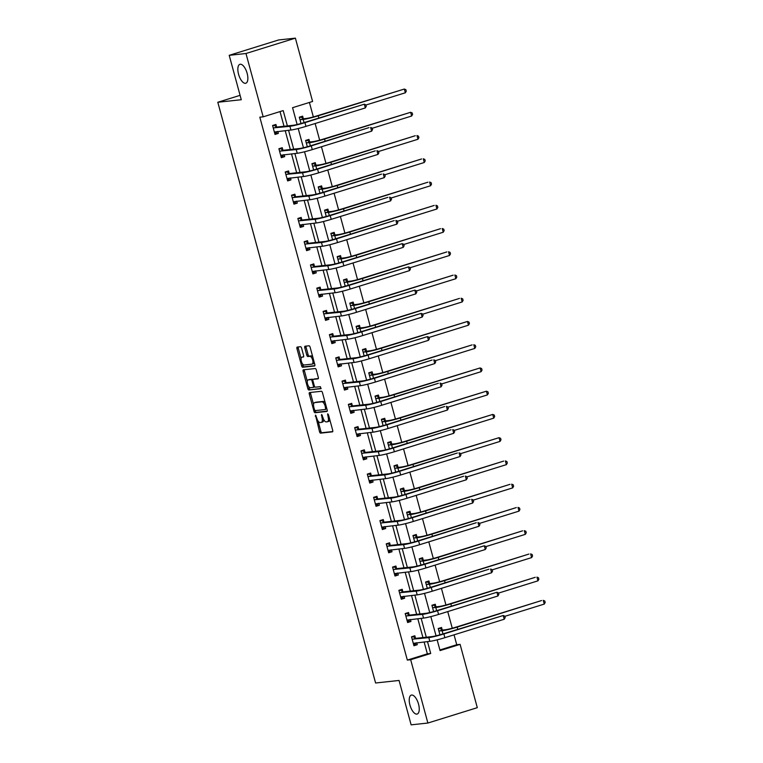 <?xml version="1.0" encoding="UTF-8"?>
<svg xmlns="http://www.w3.org/2000/svg" width="763" height="763" viewBox="0 0 763 763"><rect width="100%" height="100%" fill="white"/><g stroke="black" fill="none" stroke-linecap="round" stroke-linejoin="round"><path stroke-width="1.14" d="M315.491 415.129L319.535 431.744A1.516 0.649 -107.3 0 0 320.594 433.136L332.439 431.848A1.516 0.649 -107.3 0 0 332.487 431.839A1.516 0.649 -107.3 0 0 332.697 430.313L328.471 414.776L327.699 413.813L328.1 416.894A4.864 2.089 -107.3 0 1 327.432 421.758A4.864 2.089 -107.3 0 1 327.26 421.796L326.278 421.901A4.864 2.089 -107.3 0 1 322.902 417.456L321.576 414.471L321.976 417.552A4.864 2.089 -107.3 0 1 321.318 422.425A4.864 2.089 -107.3 0 1 321.147 422.464L320.155 422.568A4.864 2.089 -107.3 0 1 316.779 418.114L315.491 415.129M245.448 83.32A9.909 4.254 -107.3 0 0 245.8 83.243A9.909 4.254 -107.3 0 0 247.031 72.914A9.909 4.254 -107.3 0 0 240.269 64.245A9.909 4.254 -107.3 0 0 239.916 64.321A9.909 4.254 -107.3 0 0 238.676 74.65A9.909 4.254 -107.3 0 0 245.448 83.32M416.827 714.111A9.909 4.254 -107.3 0 0 417.18 714.034A9.909 4.254 -107.3 0 0 418.42 703.705A9.909 4.254 -107.3 0 0 411.648 695.036A9.909 4.254 -107.3 0 0 411.295 695.112A9.909 4.254 -107.3 0 0 410.055 705.441A9.909 4.254 -107.3 0 0 416.827 714.111M301.585 348.109A1.516 0.649 -107.3 0 0 300.527 346.717L297.208 347.07A1.516 0.649 -107.3 0 0 297.15 347.089A1.516 0.649 -107.3 0 0 296.95 348.605L301.633 365.858A1.516 0.649 -107.3 0 0 302.692 367.251L314.537 365.973A1.516 0.649 -107.3 0 0 314.585 365.963A1.516 0.649 -107.3 0 0 314.795 364.437L310.112 347.184A1.516 0.649 -107.3 0 0 309.053 345.792L305.038 346.221A1.516 0.649 -107.3 0 0 304.981 346.24A1.516 0.649 -107.3 0 0 304.78 347.756L306.783 355.148A1.516 0.649 -107.3 0 0 307.842 356.531L309.826 356.321A4.063 1.745 -107.3 0 1 312.611 359.878A4.063 1.745 -107.3 0 1 312.096 364.113A4.063 1.745 -107.3 0 1 311.953 364.142L304.16 364.991A4.063 1.745 -107.3 0 1 301.385 361.433A4.063 1.745 -107.3 0 1 301.89 357.189A4.063 1.745 -107.3 0 1 302.034 357.16L303.331 357.027A1.516 0.649 -107.3 0 0 303.388 357.008A1.516 0.649 -107.3 0 0 303.588 355.491L301.585 348.109M439.889 649.962L456.741 644.725L460.099 644.363L477.295 707.673L427.881 723.038L411.123 724.85L399.059 680.453L375.596 682.999L217.808 102.261L241.28 99.724L229.215 55.327L245.972 53.505L295.395 38.15L312.592 101.469L292.563 107.697L297.131 124.512M427.881 723.038L410.675 659.718L430.714 653.49L427.48 641.597M287.374 125.905L283.207 110.597L263.178 116.825L259.821 117.187L407.328 660.081L410.675 659.718M263.178 116.825L245.972 53.505M309.568 392.554A1.516 0.649 -107.3 0 0 309.511 392.564A1.516 0.649 -107.3 0 0 309.301 394.089L313.994 411.343A1.516 0.649 -107.3 0 0 315.043 412.735L326.888 411.448A1.516 0.649 -107.3 0 0 326.945 411.438A1.516 0.649 -107.3 0 0 327.155 409.912L322.463 392.659A1.516 0.649 -107.3 0 0 321.414 391.266L309.568 392.554M307.813 388.605L303.121 371.343A1.516 0.649 -107.3 0 1 303.331 369.826A1.516 0.649 -107.3 0 1 303.388 369.817L315.233 368.529A1.516 0.649 -107.3 0 1 316.283 369.921L318.295 377.304A1.516 0.649 -107.3 0 1 318.085 378.829A1.516 0.649 -107.3 0 1 318.028 378.839L313.231 379.364A1.516 0.649 -107.3 0 0 313.173 379.373A1.516 0.649 -107.3 0 0 312.964 380.89L314.299 385.792A1.516 0.649 -107.3 0 0 315.357 387.184L320.355 386.641L320.946 388.682L308.872 389.998A1.516 0.649 -107.3 0 1 307.813 388.605L309.149 388.186L308.71 386.574M240.087 95.337L217.808 102.261M407.328 660.081L427.356 653.853L424.123 641.96M422.94 637.582L417.809 618.717M416.627 614.339L411.495 595.474M410.313 591.096L405.182 572.231M403.989 567.853L398.868 548.998M397.676 544.61L392.554 525.755M391.362 521.367L386.24 502.512M385.048 498.134L379.926 479.269M378.734 474.891L373.612 456.026M372.42 451.648L367.299 432.783M366.106 428.405L360.985 409.55M359.793 405.163L354.671 386.307M353.479 381.92L348.357 363.064M347.165 358.686L342.043 339.821M340.851 335.443L335.72 316.578M334.537 312.201L329.406 293.335M328.224 288.958L323.092 270.102M321.91 265.715L316.779 246.859M315.586 242.472L310.465 223.616M309.273 219.239L304.151 200.373M302.959 195.996L297.837 177.13M296.645 172.753L291.523 153.888M290.331 149.51L285.209 130.654M284.017 126.267L280.031 111.589M415.501 638.192L414.843 635.77L411.505 636.809L413.937 645.746L417.275 644.706L416.741 642.761M409.187 614.949L408.529 612.527L405.191 613.566L407.614 622.503L410.961 621.473L410.427 619.518M402.874 591.707L402.215 589.284L398.877 590.324L401.3 599.26L404.638 598.23L404.113 596.275M396.56 568.464L395.902 566.051L392.564 567.081L394.986 576.027L398.324 574.987L397.8 573.032M390.246 545.221L389.588 542.808L386.25 543.847L388.672 552.784L392.01 551.744L391.486 549.799M383.923 521.987L383.274 519.565L379.936 520.604L382.358 529.541L385.696 528.501L385.172 526.556M377.609 498.744L376.96 496.322L373.612 497.362L376.045 506.298L379.383 505.259L378.858 503.313M371.295 475.502L370.637 473.079L367.299 474.119L369.731 483.055L373.069 482.025L372.544 480.07M364.981 452.259L364.323 449.836L360.985 450.876L363.417 459.822L366.755 458.782L366.221 456.827M358.667 429.016L358.009 426.603L354.671 427.633L357.103 436.579L360.441 435.539L359.907 433.584M352.353 405.773L351.695 403.36L348.357 404.4L350.789 413.336L354.127 412.297L353.593 410.351M346.04 382.54L345.381 380.117L342.043 381.157L344.475 390.093L347.814 389.054L347.279 387.108M339.726 359.297L339.068 356.874L335.73 357.914L338.162 366.85L341.5 365.811L340.966 363.865M333.412 336.054L332.754 333.631L329.416 334.671L331.848 343.608L335.186 342.577L334.652 340.622M327.098 312.811L326.44 310.398L323.102 311.428L325.534 320.374L328.872 319.335L328.338 317.379M320.784 289.568L320.126 287.155L316.788 288.185L319.211 297.131L322.558 296.092L322.024 294.136M314.47 266.325L313.812 263.912L310.474 264.952L312.897 273.888L316.235 272.849L315.71 270.903M308.157 243.092L307.499 240.669L304.16 241.709L306.583 250.645L309.921 249.606L309.396 247.66M301.843 219.849L301.185 217.426L297.847 218.466L300.269 227.403L303.607 226.363L303.083 224.417M295.519 196.606L294.871 194.183L291.533 195.223L293.955 204.16L297.293 203.13L296.769 201.174M289.206 173.363L288.557 170.95L285.209 171.98L287.641 180.926L290.98 179.887L290.455 177.932M282.892 150.12L282.234 147.707L278.896 148.747L281.328 157.683L284.666 156.644L284.141 154.689M276.578 126.877L275.92 124.464L272.582 125.504L275.014 134.441L278.352 133.401L277.818 131.455M456.741 644.725L454.052 634.826M452.259 628.226L447.738 611.592M445.945 604.983L441.424 588.349M439.631 581.749L435.11 565.106M433.317 558.506L428.796 541.864M427.003 535.264L422.483 518.621M420.69 512.021L416.169 495.378M414.376 488.778L409.855 472.144M408.062 465.544L403.541 448.902M401.748 442.302L397.227 425.659M395.434 419.059L390.914 402.416M389.12 395.816L384.6 379.173M382.797 372.573L378.276 355.94M376.483 349.33L371.962 332.697M370.169 326.097L365.649 309.454M363.856 302.854L359.335 286.211M357.542 279.611L353.021 262.968M351.228 256.368L346.707 239.725M344.914 233.125L340.393 216.492M338.6 209.882L334.08 193.249M332.286 186.649L327.766 170.006M325.973 163.406L321.452 146.763M319.659 140.163L315.138 123.52M313.345 116.92L309.416 102.452M442.216 629.885L441.558 627.472L438.22 628.512L439.927 634.806M435.902 606.652L435.244 604.229L431.906 605.269L433.613 611.564M429.579 583.409L428.93 580.986L425.582 582.026L427.299 588.321M423.265 560.166L422.607 557.743L419.269 558.783L420.985 565.087M416.951 536.923L416.293 534.501L412.955 535.54L414.671 541.844M410.637 513.68L409.979 511.267L406.641 512.297L408.358 518.602M404.323 490.437L403.665 488.024L400.327 489.064L402.044 495.359M398.009 467.204L397.351 464.781L394.013 465.821L395.73 472.116M391.696 443.961L391.038 441.539L387.699 442.578L389.407 448.882M385.382 420.718L384.724 418.296L381.386 419.335L383.093 425.64M379.068 397.475L378.41 395.062L375.072 396.092L376.779 402.397M372.754 374.232L372.096 371.819L368.758 372.849L370.465 379.154M366.44 350.99L365.782 348.577L362.444 349.616L364.151 355.911M360.126 327.756L359.468 325.334L356.13 326.373L357.837 332.668M353.813 304.513L353.155 302.091L349.816 303.13L351.524 309.435M347.499 281.27L346.841 278.848L343.503 279.887L345.21 286.192M341.175 258.028L340.527 255.615L337.179 256.645L338.896 262.949M334.862 234.785L334.204 232.372L330.865 233.402L332.582 239.706M328.548 211.542L327.89 209.129L324.552 210.168L326.268 216.463M322.234 188.308L321.576 185.886L318.238 186.925L319.955 193.22M315.92 165.066L315.262 162.643L311.924 163.683L313.641 169.987M309.606 141.823L308.948 139.4L305.61 140.44L307.327 146.744M303.293 118.58L302.634 116.167L299.296 117.197L301.004 123.501M229.215 55.327L278.629 39.962L295.395 38.15M437.142 639.842L440.06 650.581L460.099 644.363M298.219 128.537L303.445 147.755M304.532 151.77L309.759 170.988M310.856 175.013L316.073 194.231M317.17 198.256L322.387 217.474M323.483 221.499L328.7 240.717M329.797 244.742L335.014 263.96M336.111 267.985L341.328 287.203M342.425 291.218L347.642 310.436M348.739 314.461L353.956 333.679M355.053 337.704L360.279 356.922M361.366 360.947L366.593 380.165M367.68 384.19L372.907 403.408M373.994 407.432L379.221 426.651M380.308 430.666L385.534 449.884M386.622 453.909L391.848 473.127M392.935 477.152L398.162 496.37M399.259 500.394L404.476 519.613M405.573 523.637L410.79 542.855M411.886 546.88L417.103 566.098M418.2 570.114L423.417 589.332M424.514 593.356L429.731 612.575M430.828 616.599L436.045 635.817M426.288 637.21L421.166 618.354M419.974 613.977L414.853 595.111M413.66 590.734L408.539 571.869M407.347 567.491L402.225 548.626M401.033 544.248L395.911 525.392M394.719 521.005L389.597 502.149M388.405 497.762L383.274 478.906M382.091 474.529L376.96 455.664M375.777 451.286L370.646 432.421M369.464 428.043L364.332 409.178M363.14 404.8L358.019 385.944M356.826 381.557L351.705 362.702M350.513 358.324L345.391 339.459M344.199 335.081L339.077 316.216M337.885 311.838L332.763 292.973M331.571 288.595L326.45 269.74M325.257 265.352L320.136 246.497M318.944 242.109L313.822 223.254M312.63 218.876L307.508 200.011M306.316 195.633L301.194 176.768M300.002 172.39L294.871 153.525M293.688 149.147L288.557 130.292M427.356 653.853L430.714 653.49M417.275 644.706L413.756 645.088M410.961 621.473L407.442 621.855M404.638 598.23L401.128 598.612M398.324 574.987L394.814 575.369M392.01 551.744L388.501 552.126M385.696 528.501L382.177 528.883M379.383 505.259L375.863 505.64M373.069 482.025L369.55 482.407M366.755 458.782L363.236 459.164M360.441 435.539L356.922 435.921M354.127 412.297L350.608 412.678M347.814 389.054L344.294 389.435M341.5 365.811L337.98 366.192M335.186 342.577L331.667 342.959M328.872 319.335L325.353 319.716M322.558 296.092L319.039 296.473M316.235 272.849L312.725 273.23M309.921 249.606L306.411 249.987M303.607 226.363L300.097 226.745M297.293 203.13L293.774 203.511M290.98 179.887L287.46 180.268M284.666 156.644L281.146 157.025M278.352 133.401L274.833 133.783M322.482 422.044A4.864 2.089 -107.3 0 0 322.654 422.006A4.864 2.089 -107.3 0 0 323.665 419.478M328.595 421.386A4.864 2.089 -107.3 0 0 328.777 421.348A4.864 2.089 -107.3 0 0 329.759 419.516M318.076 421.052L320.87 431.324A1.516 0.649 -107.3 0 0 321.929 432.716L332.744 431.543M315.243 410.608L315.329 410.923A1.516 0.649 -107.3 0 0 316.387 412.316L327.193 411.143M310.598 392.44A1.516 0.649 -107.3 0 0 310.636 393.67L313.574 404.476M314.48 409.636L315.214 410.608L325.648 409.473L325.219 406.288A4.864 2.089 -107.3 0 0 321.843 401.834L314.738 402.606A4.864 2.089 -107.3 0 0 314.566 402.645A4.864 2.089 -107.3 0 0 313.898 407.518L314.48 409.636M325.257 402.931A4.864 2.089 -107.3 0 0 323.178 401.424L321.843 401.834M315.739 402.292A4.864 2.089 -107.3 0 1 315.901 402.225A4.864 2.089 -107.3 0 1 316.073 402.187L323.178 401.424M307.289 381.338L304.466 370.932L303.121 371.343M304.418 369.702A1.516 0.649 -107.3 0 0 304.466 370.932M318.333 378.534L314.566 378.944A1.516 0.649 -107.3 0 0 314.509 378.953A1.516 0.649 -107.3 0 0 314.461 378.973M321.147 388.396L308.872 389.998M308.242 379.898A4.063 1.745 -107.3 0 0 308.099 379.926A4.063 1.745 -107.3 0 0 307.594 384.171A4.063 1.745 -107.3 0 0 310.369 387.728L313.116 387.423A1.516 0.649 -107.3 0 0 313.173 387.413A1.516 0.649 -107.3 0 0 313.374 385.897L312.048 380.995A1.516 0.649 -107.3 0 0 310.989 379.602L308.242 379.898L309.578 379.488A4.063 1.745 -107.3 0 0 309.435 379.516A4.063 1.745 -107.3 0 0 309.301 379.573M313.221 387.394L314.451 387.013A1.516 0.649 -107.3 0 0 314.509 387.003A1.516 0.649 -107.3 0 0 314.738 386.755M312.944 379.612A1.516 0.649 -107.3 0 0 312.325 379.192L310.989 379.602M309.578 379.488L312.325 379.192M309.149 388.186A1.516 0.649 -107.3 0 0 310.207 389.578M303.092 356.836A4.063 1.745 -107.3 0 1 303.226 356.779A4.063 1.745 -107.3 0 1 303.369 356.75L303.636 356.722M313.288 363.732A4.063 1.745 -107.3 0 0 313.431 363.693A4.063 1.745 -107.3 0 0 314.232 362.377M312.773 356.979A4.063 1.745 -107.3 0 0 311.17 355.901L309.826 356.321M306.068 346.116A1.516 0.649 -107.3 0 0 306.116 347.346L308.118 354.728A1.516 0.649 -107.3 0 0 309.177 356.121L311.17 355.901M302.558 363.913L302.968 365.448A1.516 0.649 -107.3 0 0 304.027 366.841L314.842 365.668M298.238 346.965A1.516 0.649 -107.3 0 0 298.285 348.195L301.089 358.515M438.324 628.903L439.889 628.416L442.473 630.057L445.458 629.733A7.744 0.582 -15.2 0 0 455.492 627.291L541.568 600.538L457.171 627.11A11.617 0.877 164.8 0 1 442.12 630.772L438.868 630.925M438.239 628.598L439.889 628.416M544.257 604.086L543.246 600.357L544.782 600.996L545.192 602.484L544.257 604.086L504.82 616.342M442.473 630.057L439.135 631.096M411.524 636.895L413.184 636.714L411.61 637.21M416.216 642.818L415.206 644.163L413.632 644.659M413.279 643.333L429.827 641.34L428.816 637.62L412.163 639.222M413.184 636.714L415.759 638.354L432.154 636.58A7.744 0.582 -15.2 0 0 442.187 634.139L503.227 615.512L443.866 633.958A11.617 0.877 164.8 0 1 428.816 637.62M504.238 619.232L503.227 615.512L504.772 616.142L505.173 617.629L504.238 619.232L444.877 637.687A11.617 0.877 164.8 0 1 429.827 641.34M415.759 638.354L412.421 639.394M432.011 605.66L433.575 605.173L436.159 606.814L439.145 606.49A7.744 0.582 -15.2 0 0 449.178 604.048L535.254 577.305L450.857 603.867A11.617 0.877 164.8 0 1 435.807 607.529L432.554 607.682M431.925 605.355L433.575 605.173M537.944 580.843L536.933 577.124L538.468 577.753L538.878 579.241L537.944 580.843L498.506 593.099M436.159 606.814L432.821 607.853M425.697 582.427L427.261 581.931L429.846 583.571L432.831 583.247A7.744 0.582 -15.2 0 0 442.864 580.805L528.94 554.062L444.533 580.624A11.617 0.877 164.8 0 1 429.493 584.286L426.24 584.439M425.611 582.112L427.261 581.931M531.63 557.6L530.619 553.881L532.154 554.51L532.555 555.998L531.63 557.6L492.192 569.856M429.846 583.571L426.507 584.611M405.21 613.652L406.87 613.481L405.296 613.967M409.903 619.575L408.892 620.929L407.318 621.416M406.965 620.09L423.513 618.097L422.502 614.377L405.849 615.989M406.87 613.481L409.445 615.112L425.84 613.338A7.744 0.582 -15.2 0 0 435.873 610.896L496.913 592.269L437.552 610.715A11.617 0.877 164.8 0 1 422.502 614.377M497.924 595.989L496.913 592.269L498.449 592.899L498.859 594.387L497.924 595.989L438.563 614.444A11.617 0.877 164.8 0 1 423.513 618.097M409.445 615.112L406.107 616.151M398.896 590.419L400.556 590.238L398.982 590.724M403.589 596.332L402.578 597.687L401.004 598.173M400.642 596.847L417.199 594.854L416.188 591.134L399.535 592.746M400.556 590.238L403.131 591.869L419.526 590.095A7.744 0.582 -15.2 0 0 429.559 587.653L488.921 569.208L431.238 587.472A11.617 0.877 164.8 0 1 416.188 591.134M491.61 572.755L490.599 569.026L492.135 569.656L492.545 571.153L491.61 572.755L432.249 591.201A11.617 0.877 164.8 0 1 417.199 594.854M403.131 591.869L399.793 592.908M419.383 559.184L420.947 558.697L423.532 560.328L426.517 560.004A7.744 0.582 -15.2 0 0 436.55 557.572L522.626 530.819L438.22 557.391A11.617 0.877 164.8 0 1 423.179 561.043L419.927 561.206M419.297 558.869L420.947 558.697M525.316 534.358L524.305 530.638L525.841 531.267L526.241 532.755L525.316 534.358L485.878 546.613M423.532 560.328L420.194 561.368M413.069 535.941L414.633 535.454L417.218 537.085L420.203 536.761A7.744 0.582 -15.2 0 0 430.237 534.329L516.313 507.576L431.906 534.148A11.617 0.877 164.8 0 1 416.865 537.801L413.613 537.963M412.983 535.636L414.633 535.454M519.002 511.124L517.991 507.395L519.527 508.024L519.927 509.522L519.002 511.124L479.565 523.38M417.218 537.085L413.88 538.125M406.755 512.698L408.319 512.211L410.904 513.852L413.889 513.528A7.744 0.582 -15.2 0 0 423.923 511.086L509.999 484.333L425.592 510.905A11.617 0.877 164.8 0 1 410.551 514.558L407.299 514.72M406.669 512.393L408.319 512.211M512.688 487.881L511.677 484.152L513.213 484.791L513.613 486.279L512.688 487.881L473.251 500.137M410.904 513.852L407.566 514.882M392.583 567.176L394.242 566.995L392.668 567.481M397.275 573.089L396.264 574.444L394.69 574.93M394.328 573.604L410.885 571.621L409.874 567.891L393.222 569.503M394.242 566.995L396.817 568.635L413.212 566.852A7.744 0.582 -15.2 0 0 423.246 564.42L484.286 545.783L424.924 564.239A11.617 0.877 164.8 0 1 409.874 567.891M485.297 549.513L484.286 545.783L485.821 546.422L486.231 547.91L485.297 549.513L425.935 567.958A11.617 0.877 164.8 0 1 410.885 571.621M396.817 568.635L393.479 569.665M386.269 543.933L387.919 543.752L386.355 544.238M390.961 549.846L389.95 551.201L388.377 551.687M388.014 550.361L404.571 548.378L403.56 544.648L386.898 546.26M387.919 543.752L390.503 545.392L406.898 543.609A7.744 0.582 -15.2 0 0 416.932 541.177L476.293 522.722L418.601 540.996A11.617 0.877 164.8 0 1 403.56 544.648M478.983 526.27L477.972 522.541L479.507 523.18L479.917 524.667L478.983 526.27L419.621 544.715A11.617 0.877 164.8 0 1 404.571 548.378M390.503 545.392L387.165 546.432M379.955 520.69L381.605 520.509L380.041 520.995M384.647 526.613L383.636 527.958L382.063 528.444M381.7 527.119L398.257 525.135L397.246 521.406L380.584 523.017M381.605 520.509L384.19 522.15L400.585 520.376A7.744 0.582 -15.2 0 0 410.618 517.934L469.979 499.488L412.287 517.753A11.617 0.877 164.8 0 1 397.246 521.406M472.669 503.027L471.658 499.307L473.194 499.937L473.604 501.425L472.669 503.027L413.298 521.472A11.617 0.877 164.8 0 1 398.257 525.135M384.19 522.15L380.851 523.189M400.432 489.455L402.006 488.969L404.59 490.609L407.576 490.285A7.744 0.582 -15.2 0 0 417.599 487.843L503.685 461.09L419.278 487.662A11.617 0.877 164.8 0 1 404.237 491.324L400.985 491.477M400.356 489.15L402.006 488.969M506.374 464.638L505.364 460.909L506.899 461.548L507.3 463.036L506.374 464.638L466.937 476.894M404.59 490.609L401.252 491.649M373.641 497.447L375.291 497.266L373.727 497.762M378.334 503.37L377.323 504.715L375.749 505.211M375.386 503.885L391.944 501.892L390.933 498.172L374.271 499.775M375.291 497.266L377.876 498.907L394.271 497.133A7.744 0.582 -15.2 0 0 404.304 494.691L463.666 476.246L405.973 494.51A11.617 0.877 164.8 0 1 390.933 498.172M466.355 479.784L465.344 476.064L466.88 476.694L467.29 478.182L466.355 479.784L406.984 498.239A11.617 0.877 164.8 0 1 391.944 501.892M377.876 498.907L374.538 499.946M394.118 466.212L395.692 465.726L398.276 467.366L401.262 467.042A7.744 0.582 -15.2 0 0 411.286 464.6L499.04 437.676L412.964 464.419A11.617 0.877 164.8 0 1 397.924 468.081L394.671 468.234M394.042 465.907L395.692 465.726M500.061 441.396L499.04 437.676L500.585 438.305L500.986 439.793L500.061 441.396L460.623 453.651M398.276 467.366L394.929 468.406M367.327 474.204L368.977 474.033L367.413 474.519M372.02 480.127L370.999 481.482L369.435 481.968M369.073 480.642L385.63 478.649L384.619 474.929L367.957 476.541M368.977 474.033L371.562 475.664L387.957 473.89A7.744 0.582 -15.2 0 0 397.99 471.448L457.352 453.003L399.659 471.267A11.617 0.877 164.8 0 1 384.619 474.929M460.041 456.541L459.03 452.821L460.566 453.451L460.966 454.939L460.041 456.541L400.67 474.996A11.617 0.877 164.8 0 1 385.63 478.649M371.562 475.664L368.224 476.703M387.804 442.979L389.378 442.483L391.953 444.123L394.948 443.799A7.744 0.582 -15.2 0 0 404.972 441.357L492.726 414.433L406.65 441.176A11.617 0.877 164.8 0 1 391.61 444.839L388.357 445.001M387.728 442.664L389.378 442.483M493.747 418.153L492.726 414.433L494.271 415.062L494.672 416.55L493.747 418.153L454.309 430.408M391.953 444.123L388.615 445.163M361.013 450.971L362.663 450.79L361.099 451.276M365.706 456.884L364.685 458.239L363.121 458.725M362.759 457.399L379.316 455.406L378.305 451.686L361.643 453.298M362.663 450.79L365.248 452.421L381.643 450.647A7.744 0.582 -15.2 0 0 391.667 448.205L451.038 429.76L393.346 448.024A11.617 0.877 164.8 0 1 378.305 451.686M453.727 433.308L452.717 429.579L454.252 430.208L454.653 431.705L453.727 433.308L394.357 451.753A11.617 0.877 164.8 0 1 379.316 455.406M365.248 452.421L361.91 453.46M381.49 419.736L383.064 419.249L385.639 420.88L388.634 420.556A7.744 0.582 -15.2 0 0 398.658 418.124L486.412 391.19L400.337 417.943A11.617 0.877 164.8 0 1 385.296 421.596L382.044 421.758M381.405 419.421L383.064 419.249M487.423 394.91L486.412 391.19L487.948 391.82L488.358 393.307L487.423 394.91L447.995 407.165M385.639 420.88L382.301 421.92M354.7 427.728L356.35 427.547L354.785 428.033M359.392 433.642L358.372 434.996L356.807 435.482M356.445 434.157L373.002 432.173L371.991 428.444L355.329 430.055M356.35 427.547L358.934 429.188L375.329 427.404A7.744 0.582 -15.2 0 0 385.353 424.972L444.724 406.517L387.032 424.791A11.617 0.877 164.8 0 1 371.991 428.444M447.414 410.065L446.403 406.336L447.938 406.975L448.339 408.463L447.414 410.065L388.043 428.51A11.617 0.877 164.8 0 1 373.002 432.173M358.934 429.188L355.596 430.218M375.177 396.493L376.75 396.007L379.325 397.637L382.32 397.323A7.744 0.582 -15.2 0 0 392.344 394.881L480.099 367.947L394.023 394.7A11.617 0.877 164.8 0 1 378.973 398.353L375.73 398.515M375.091 396.188L376.75 396.007M481.11 371.676L480.099 367.947L481.634 368.577L482.044 370.074L481.11 371.676L441.672 383.932M379.325 397.637L375.987 398.677M348.386 404.485L350.036 404.304L348.462 404.791M353.078 410.399L352.058 411.753L350.494 412.239M350.131 410.914L366.688 408.93L365.677 405.201L349.015 406.813M350.036 404.304L352.62 405.945L369.015 404.161A7.744 0.582 -15.2 0 0 379.039 401.729L438.41 383.274L380.718 401.548A11.617 0.877 164.8 0 1 365.677 405.201M441.1 386.822L440.089 383.093L441.624 383.732L442.025 385.22L441.1 386.822L381.729 405.267A11.617 0.877 164.8 0 1 366.688 408.93M352.62 405.945L349.273 406.984M368.863 373.25L370.436 372.764L373.012 374.404L375.997 374.08A7.744 0.582 -15.2 0 0 386.03 371.638L472.106 344.886L387.709 371.457A11.617 0.877 164.8 0 1 372.659 375.11L369.416 375.272M368.777 372.945L370.436 372.764M474.796 348.433L473.785 344.704L475.32 345.343L475.731 346.831L474.796 348.433L435.358 360.689M373.012 374.404L369.673 375.434M342.072 381.242L343.722 381.061L342.148 381.548M346.764 387.165L345.744 388.51L344.18 388.996M343.817 387.671L360.374 385.687L359.354 381.958L342.701 383.57M343.722 381.061L346.307 382.702L362.702 380.928A7.744 0.582 -15.2 0 0 372.726 378.486L432.096 360.041L374.404 378.305A11.617 0.877 164.8 0 1 359.354 381.958M434.786 363.579L433.775 359.859L435.311 360.489L435.711 361.977L434.786 363.579L375.415 382.025A11.617 0.877 164.8 0 1 360.374 385.687M346.307 382.702L342.959 383.741M362.549 350.007L364.123 349.521L366.698 351.161L369.683 350.837A7.744 0.582 -15.2 0 0 379.716 348.395L467.471 321.461L381.395 348.214A11.617 0.877 164.8 0 1 366.345 351.877L363.102 352.029M362.463 349.702L364.123 349.521M468.482 325.191L467.471 321.461L469.007 322.1L469.417 323.588L468.482 325.191L429.044 337.446M366.698 351.161L363.36 352.201M335.758 358L337.408 357.818L335.834 358.314M340.451 363.922L339.43 365.267L337.866 365.763M337.504 364.437L354.061 362.444L353.04 358.724L336.388 360.336M337.408 357.818L339.983 359.459L356.388 357.685A7.744 0.582 -15.2 0 0 366.412 355.243L427.452 336.617L368.09 355.062A11.617 0.877 164.8 0 1 353.04 358.724M428.472 340.336L427.452 336.617L428.997 337.246L429.397 338.734L428.472 340.336L369.101 358.791A11.617 0.877 164.8 0 1 354.061 362.444M339.983 359.459L336.645 360.498M356.235 326.764L357.809 326.278L360.384 327.918L363.369 327.594A7.744 0.582 -15.2 0 0 373.403 325.152L459.479 298.409L375.081 324.971A11.617 0.877 164.8 0 1 360.031 328.634L356.788 328.786M356.149 326.459L357.809 326.278M462.168 301.948L461.157 298.228L462.693 298.858L463.103 300.345L462.168 301.948L422.731 314.203M360.384 327.918L357.046 328.958M329.435 334.757L331.094 334.585L329.521 335.071M334.137 340.679L333.116 342.034L331.543 342.52M331.19 341.195L347.737 339.201L346.726 335.482L330.074 337.093M331.094 334.585L333.669 336.216L350.064 334.442A7.744 0.582 -15.2 0 0 360.098 332L421.138 313.374L361.776 331.819A11.617 0.877 164.8 0 1 346.726 335.482M422.158 317.093L421.138 313.374L422.683 314.003L423.084 315.491L422.158 317.093L362.787 335.548A11.617 0.877 164.8 0 1 347.737 339.201M333.669 336.216L330.331 337.256M349.921 303.531L351.485 303.035L354.07 304.675L357.055 304.351A7.744 0.582 -15.2 0 0 367.089 301.919L453.165 275.166L368.767 301.728A11.617 0.877 164.8 0 1 353.717 305.391L350.465 305.553M349.836 303.216L351.485 303.035M455.854 278.705L454.843 274.985L456.379 275.615L456.789 277.103L455.854 278.705L416.417 290.961M354.07 304.675L350.732 305.715M323.121 311.523L324.78 311.342L323.207 311.829M327.813 317.437L326.802 318.791L325.229 319.277M324.876 317.952L341.423 315.958L340.412 312.239L323.76 313.851M324.78 311.342L327.356 312.973L343.751 311.199A7.744 0.582 -15.2 0 0 353.784 308.757L414.824 290.131L355.463 308.576A11.617 0.877 164.8 0 1 340.412 312.239M415.835 293.86L414.824 290.131L416.369 290.76L416.77 292.258L415.835 293.86L356.474 312.305A11.617 0.877 164.8 0 1 341.423 315.958M327.356 312.973L324.017 314.013M343.608 280.288L345.172 279.802L347.756 281.433L350.742 281.108A7.744 0.582 -15.2 0 0 360.775 278.676L446.851 251.924L362.454 278.495A11.617 0.877 164.8 0 1 347.403 282.148L344.151 282.31M343.522 279.973L345.172 279.802M449.541 255.471L448.53 251.742L450.065 252.372L450.475 253.86L449.541 255.471L410.103 267.718M347.756 281.433L344.418 282.472M316.807 288.28L318.467 288.099L316.893 288.586M321.5 294.194L320.489 295.548L318.915 296.034M318.562 294.709L335.11 292.725L334.099 288.996L317.446 290.608M318.467 288.099L321.042 289.74L337.437 287.956A7.744 0.582 -15.2 0 0 347.47 285.524L408.51 266.888L349.149 285.343A11.617 0.877 164.8 0 1 334.099 288.996M409.521 270.617L408.51 266.888L410.046 267.527L410.456 269.015L409.521 270.617L350.16 289.063A11.617 0.877 164.8 0 1 335.11 292.725M321.042 289.74L317.704 290.77M337.294 257.045L338.858 256.559L341.442 258.199L344.428 257.875A7.744 0.582 -15.2 0 0 354.461 255.433L440.537 228.681L356.13 255.252A11.617 0.877 164.8 0 1 341.09 258.905L337.837 259.067M337.208 256.74L338.858 256.559M443.227 232.229L442.216 228.499L443.751 229.129L444.152 230.626L443.227 232.229L403.789 244.484M341.442 258.199L338.104 259.229M310.493 265.038L312.153 264.856L310.579 265.343M315.186 270.951L314.175 272.305L312.601 272.792M312.239 271.466L328.796 269.482L327.785 265.753L311.132 267.365M312.153 264.856L314.728 266.497L331.123 264.723A7.744 0.582 -15.2 0 0 341.156 262.281L402.196 243.645L342.835 262.1A11.617 0.877 164.8 0 1 327.785 265.753M403.207 247.374L402.196 243.645L403.732 244.284L404.142 245.772L403.207 247.374L343.846 265.82A11.617 0.877 164.8 0 1 328.796 269.482M314.728 266.497L311.39 267.536M330.98 233.802L332.544 233.316L335.129 234.956L338.114 234.632A7.744 0.582 -15.2 0 0 348.147 232.19L434.223 205.438L349.816 232.009A11.617 0.877 164.8 0 1 334.776 235.672L331.524 235.824M330.894 233.497L332.544 233.316M436.913 208.986L435.902 205.257L437.437 205.896L437.838 207.383L436.913 208.986L397.475 221.241M335.129 234.956L331.791 235.986M304.179 241.795L305.839 241.613L304.265 242.1M308.872 247.717L307.861 249.062L306.287 249.558M305.925 248.233L322.482 246.239L321.471 242.51L304.819 244.122M305.839 241.613L308.414 243.254L324.809 241.48A7.744 0.582 -15.2 0 0 334.843 239.038L394.204 220.593L336.521 238.857A11.617 0.877 164.8 0 1 321.471 242.51M396.894 224.131L395.883 220.412L397.418 221.041L397.828 222.529L396.894 224.131L337.532 242.577A11.617 0.877 164.8 0 1 322.482 246.239M308.414 243.254L305.076 244.294M324.666 210.559L326.23 210.073L328.815 211.713L331.8 211.389A7.744 0.582 -15.2 0 0 341.834 208.948L427.909 182.204L343.503 208.766A11.617 0.877 164.8 0 1 328.462 212.429L325.21 212.581M324.58 210.254L326.23 210.073M430.599 185.743L429.588 182.023L431.124 182.653L431.524 184.141L430.599 185.743L391.161 197.998M328.815 211.713L325.477 212.753M297.866 218.552L299.516 218.371L297.951 218.867M302.558 224.475L301.547 225.829L299.973 226.315M299.611 224.99L316.168 222.996L315.157 219.277L298.495 220.888M299.516 218.371L302.1 220.011L318.495 218.237A7.744 0.582 -15.2 0 0 328.529 215.795L387.89 197.35L330.198 215.614A11.617 0.877 164.8 0 1 315.157 219.277M390.58 200.888L389.569 197.169L391.104 197.798L391.514 199.286L390.58 200.888L331.218 219.343A11.617 0.877 164.8 0 1 316.168 222.996M302.1 220.011L298.762 221.051M318.352 187.316L319.916 186.83L322.501 188.471L325.486 188.146A7.744 0.582 -15.2 0 0 335.52 185.705L421.596 158.962L337.189 185.523A11.617 0.877 164.8 0 1 322.148 189.186L318.896 189.338M318.266 187.011L319.916 186.83M424.285 162.5L423.274 158.78L424.81 159.41L425.21 160.898L424.285 162.5L384.848 174.756M322.501 188.471L319.163 189.51M291.552 195.309L293.202 195.137L291.638 195.624M296.244 201.232L295.233 202.586L293.66 203.072M293.297 201.747L309.854 199.753L308.843 196.034L292.181 197.646M293.202 195.137L295.786 196.768L312.181 194.994A7.744 0.582 -15.2 0 0 322.215 192.553L381.576 174.107L323.884 192.371A11.617 0.877 164.8 0 1 308.843 196.034M384.266 177.645L383.255 173.926L384.79 174.555L385.201 176.043L384.266 177.645L324.895 196.101A11.617 0.877 164.8 0 1 309.854 199.753M295.786 196.768L292.448 197.808M312.029 164.083L313.603 163.597L316.187 165.228L319.172 164.903A7.744 0.582 -15.2 0 0 329.196 162.471L415.282 135.719L330.875 162.29A11.617 0.877 164.8 0 1 315.834 165.943L312.582 166.105M311.953 163.768L313.603 163.597M417.971 139.257L416.96 135.537L418.496 136.167L418.897 137.655L417.971 139.257L378.534 151.513M316.187 165.228L312.84 166.267M285.238 172.076L286.888 171.894L285.324 172.381M289.93 177.989L288.919 179.343L287.346 179.83M286.983 178.504L303.54 176.52L302.529 172.791L285.867 174.403M286.888 171.894L289.473 173.535L305.868 171.751A7.744 0.582 -15.2 0 0 315.901 169.319L375.262 150.864L317.57 169.128A11.617 0.877 164.8 0 1 302.529 172.791M377.952 154.412L376.941 150.683L378.477 151.312L378.887 152.81L377.952 154.412L318.581 172.858A11.617 0.877 164.8 0 1 303.54 176.52M289.473 173.535L286.135 174.565M305.715 140.84L307.289 140.354L309.873 141.985L312.859 141.66A7.744 0.582 -15.2 0 0 322.883 139.228L410.637 112.295L324.561 139.047A11.617 0.877 164.8 0 1 309.52 142.7L306.268 142.862M305.639 140.526L307.289 140.354M411.658 116.024L410.637 112.295L412.182 112.924L412.583 114.421L411.658 116.024L372.22 128.27M309.873 141.985L306.526 143.024M278.924 148.833L280.574 148.651L279.01 149.138M283.617 154.746L282.596 156.1L281.032 156.587M280.67 155.261L297.227 153.277L296.216 149.548L279.554 151.16M280.574 148.651L283.159 150.292L299.554 148.508A7.744 0.582 -15.2 0 0 309.587 146.076L368.949 127.621L311.256 145.895A11.617 0.877 164.8 0 1 296.216 149.548M371.638 131.169L370.627 127.44L372.163 128.079L372.563 129.567L371.638 131.169L312.267 149.615A11.617 0.877 164.8 0 1 297.227 153.277M283.159 150.292L279.821 151.322M299.401 117.597L300.975 117.111L303.55 118.751L306.545 118.427A7.744 0.582 -15.2 0 0 316.569 115.986L404.323 89.052L318.247 115.804A11.617 0.877 164.8 0 1 303.207 119.457L299.954 119.619M299.325 117.292L300.975 117.111M405.344 92.781L404.323 89.052L405.868 89.681L406.269 91.178L405.344 92.781L365.906 105.036M303.55 118.751L300.212 119.781M272.61 125.59L274.26 125.409L272.696 125.895M277.303 131.513L276.282 132.857L274.718 133.344M274.356 132.018L290.913 130.034L289.902 126.305L273.24 127.917M274.26 125.409L276.845 127.049L293.24 125.275A7.744 0.582 -15.2 0 0 303.264 122.833L364.313 104.197L304.942 122.652A11.617 0.877 164.8 0 1 289.902 126.305M365.324 107.926L364.313 104.197L365.849 104.836L366.25 106.324L365.324 107.926L305.953 126.372A11.617 0.877 164.8 0 1 290.913 130.034M276.845 127.049L273.507 128.089M316.178 415.93L315.31 416.207M328.424 414.605L327.556 414.881M322.301 415.272L321.433 415.539M322.854 417.285L321.976 417.552M328.977 416.617L328.1 416.894M321.929 432.716L320.594 433.136M320.87 431.324L319.535 431.744M316.387 412.316L315.043 412.735M315.329 410.923L313.994 411.343M310.636 393.67L309.301 394.089M326.669 408.138L325.791 408.405M326.097 406.011L325.219 406.288M316.073 402.187L314.738 402.606M314.566 378.944L313.231 379.364M314.251 385.62L313.374 385.897M312.925 380.718L312.048 380.995M303.369 356.75L302.034 357.16M309.177 356.121L307.842 356.531M308.118 354.728L306.783 355.148M306.116 347.346L304.78 347.756M304.027 366.841L302.692 367.251M302.968 365.448L301.633 365.858M298.285 348.195L296.95 348.605M442.969 633.9L442.12 630.772M457.762 629.303L457.171 627.11M444.877 637.687L443.866 633.958M436.655 610.658L435.807 607.529M451.448 606.06L450.857 603.867M430.342 587.415L429.493 584.286M445.134 582.818L444.533 580.624M438.563 614.444L437.552 610.715M432.249 591.201L431.238 587.472M424.028 564.172L423.179 561.043M438.82 559.575L438.22 557.391M417.714 540.929L416.865 537.801M432.507 536.332L431.906 534.148M411.4 517.686L410.551 514.558M426.193 513.089L425.592 510.905M425.935 567.958L424.924 564.239M419.621 544.715L418.601 540.996M413.298 521.472L412.287 517.753M405.086 494.453L404.237 491.324M419.879 489.856L419.278 487.662M406.984 498.239L405.973 494.51M398.772 471.21L397.924 468.081M413.556 466.613L412.964 464.419M400.67 474.996L399.659 471.267M392.459 447.967L391.61 444.839M407.242 443.37L406.65 441.176M394.357 451.753L393.346 448.024M386.145 424.724L385.296 421.596M400.928 420.127L400.337 417.943M388.043 428.51L387.032 424.791M379.831 401.481L378.973 398.353M394.614 396.884L394.023 394.7M381.729 405.267L380.718 401.548M373.508 378.238L372.659 375.11M388.3 373.651L387.709 371.457M375.415 382.025L374.404 378.305M367.194 355.005L366.345 351.877M381.986 350.408L381.395 348.214M369.101 358.791L368.09 355.062M360.88 331.762L360.031 328.634M375.673 327.165L375.081 324.971M362.787 335.548L361.776 331.819M354.566 308.519L353.717 305.391M369.359 303.922L368.767 301.728M356.474 312.305L355.463 308.576M348.252 285.276L347.403 282.148M363.045 280.679L362.454 278.495M350.16 289.063L349.149 285.343M341.938 262.033L341.09 258.905M356.731 257.436L356.13 255.252M343.846 265.82L342.835 262.1M335.625 238.79L334.776 235.672M350.417 234.203L349.816 232.009M337.532 242.577L336.521 238.857M329.311 215.557L328.462 212.429M344.103 210.96L343.503 208.766M331.218 219.343L330.198 215.614M322.997 192.314L322.148 189.186M337.79 187.717L337.189 185.523M324.895 196.101L323.884 192.371M316.683 169.071L315.834 165.943M331.476 164.474L330.875 162.29M318.581 172.858L317.57 169.128M310.369 145.828L309.52 142.7M325.152 141.231L324.561 139.047M312.267 149.615L311.256 145.895M304.055 122.585L303.207 119.457M318.839 117.988L318.247 115.804M305.953 126.372L304.942 122.652M322.654 422.006L321.318 422.425M328.777 421.348L327.432 421.758M315.901 402.225L314.566 402.645M314.509 378.953L313.173 379.373M309.435 379.516L308.099 379.926M314.509 387.003L313.173 387.413M303.226 356.779L301.89 357.189M313.431 363.693L312.096 364.113"/></g></svg>
